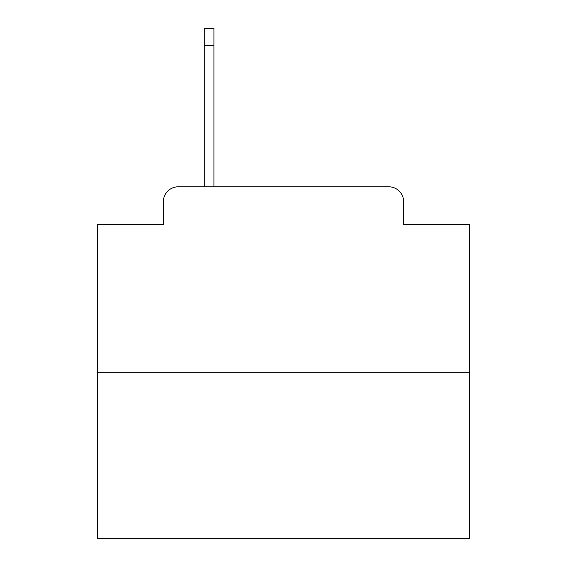 <?xml version="1.0" encoding="UTF-8"?>
<svg xmlns="http://www.w3.org/2000/svg" width="567" height="567" viewBox="0 0 567 567"><rect width="100%" height="100%" fill="white"/><g stroke="black" fill="none" stroke-linecap="round" stroke-linejoin="round"><path stroke-width="0.85" d="M163.367 201.675L163.367 224.73L163.367 201.675A14.877 14.877 0 0 1 178.244 186.798L204.276 186.798L204.276 28.35L213.95 28.35L213.95 186.798L225.475 186.798M469.469 372.767L97.531 372.767L97.531 538.65L469.469 538.65L469.469 224.73L403.633 224.73L403.633 201.675A14.877 14.877 0 0 0 388.756 186.798L178.244 186.798M97.531 372.767L97.531 224.73L163.367 224.73M341.525 186.798L388.756 186.798M403.633 224.73L403.633 201.675M204.276 45.459L213.95 45.459"/></g></svg>
